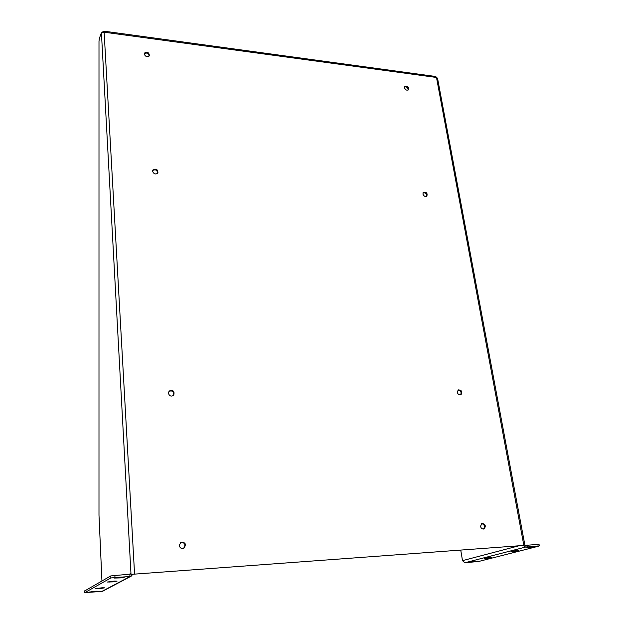 <?xml version="1.0" encoding="UTF-8"?>
<svg xmlns="http://www.w3.org/2000/svg" width="624" height="624" viewBox="0 0 624 624"><rect width="100%" height="100%" fill="white"/><g stroke="black" fill="none" stroke-linecap="round" stroke-linejoin="round"><path stroke-width="0.94" d="M522.881 545.501L131.009 574.392L522.881 545.501M460.574 394.914C461.721 392.215 460.824 390.624 457.876 390.156M157.677 173.269C157.232 170.063 155.555 169.143 152.646 170.5M173.417 395.554C174.213 391.724 172.715 390.304 168.925 391.295M426.481 196.357C426.769 193.83 425.638 192.621 423.088 192.722M483.444 529.066C485.238 526.453 484.598 524.605 481.541 523.505M408.112 90.067C408.041 87.727 406.864 86.681 404.563 86.915M183.62 548.309C185.944 544.541 184.954 542.568 180.664 542.381M149.183 56.02C148.411 53.188 146.757 52.4 144.23 53.656M457.275 392.317L458.258 389.875C461.729 390.109 462.649 391.732 461.011 394.75C459.225 395.257 457.977 394.446 457.275 392.317M152.576 171.249L152.818 170.079C156.016 168.262 157.716 169.205 157.934 172.903C155.649 174.728 153.863 174.174 152.576 171.249M168.402 393.167L169.151 391.03C173.254 389.743 174.767 391.17 173.667 395.32C171.132 396.802 169.377 396.084 168.402 393.167M422.908 194.017L423.392 192.325C426.426 191.849 427.596 193.105 426.894 196.084C425.131 196.911 423.797 196.225 422.908 194.017M480.488 526.297L481.97 523.31C485.597 524.277 486.244 526.172 483.904 528.98C482.212 529.207 481.065 528.31 480.488 526.297M404.508 87.82L404.828 86.463C407.589 85.792 408.821 86.884 408.517 89.747C406.809 90.659 405.475 90.02 404.508 87.82M179.26 545.392L180.921 542.225C185.546 542.256 186.537 544.245 183.877 548.192C181.428 548.956 179.884 548.02 179.26 545.392M144.214 54.031L144.355 53.173C147.178 51.379 148.871 52.19 149.44 55.598C147.326 57.385 145.587 56.862 144.214 54.031M524.901 545.282L437.557 78.328L435.622 76.479L104.255 31.208M134.558 573.815L104.13 32.035L101.377 32.752L99.302 38.649L98.998 41.41L98.99 515.12L101.946 580.967M101.439 33.033L131.009 574.392M460.746 550.064L462.501 560.648L464.802 562.793L478.85 561.436L538.808 546.148L525.47 547.1L523.216 545.571M523.817 545.259L436.488 77.47L104.333 32.222L104.208 31.2L103.397 31.574L103.436 32.276M102.554 32.565L102.89 31.629L102.929 32.432M101.93 32.83L101.377 32.752M132.748 574.259L131.251 576.139L130.159 576.459L110.854 577.941L84.739 592.691L102.547 591.302L131.251 576.139M524.831 545.36L525.798 545.376L526.118 547.053M102.89 31.629L103.397 31.574M129.48 574.189L130.954 573.394L129.839 574.478M488.319 557.731L491.806 557.575L487.703 558.293L484.208 558.441L488.319 557.731M515.33 550.781L518.887 550.641L514.535 551.413L510.97 551.554L515.33 550.781M531.367 546.663L534.963 546.523L530.455 547.326L526.859 547.459L531.367 546.663M474.248 561.343L477.703 561.187L470.27 562.029L474.248 561.343M539.331 545.922L539.011 544.276L525.798 545.376M102.141 587.785L104.668 587.831L100.846 588.487L95.199 588.682L102.141 587.785M114.449 581.092L117.062 581.162L113.022 581.872L107.141 582.052L114.449 581.092M121.844 577.075L124.504 577.161L120.331 577.902L114.317 578.066L121.844 577.075M95.807 591.224L98.288 591.263L94.583 591.895L89.053 592.098L95.807 591.224M129.932 576.163L129.823 574.166L110.752 575.929L84.731 590.928M527.53 546.686L527.218 545.009M462.501 560.648L518.942 545.797M464.802 562.793L525.47 547.1M130.159 576.459L101.556 591.591M84.794 592.636L84.724 590.819M487.703 558.293L487.617 557.794M514.535 551.413L514.433 550.867M530.455 547.326L530.345 546.757M528.021 547.115L528.099 547.505M473.725 561.873L473.647 561.397M538.106 545.899L537.787 544.229M100.823 587.886L100.846 588.487M97.742 588.728L97.718 588.151M112.991 581.209L113.022 581.872M109.769 582.122L109.746 581.482M120.292 577.192L120.331 577.902M117 578.144L116.961 577.473M94.559 591.326L94.583 591.895M91.549 592.137L91.525 591.591M110.752 575.929L110.854 577.941M114.964 577.278L114.863 575.258M84.739 592.683L84.669 590.881"/></g></svg>
